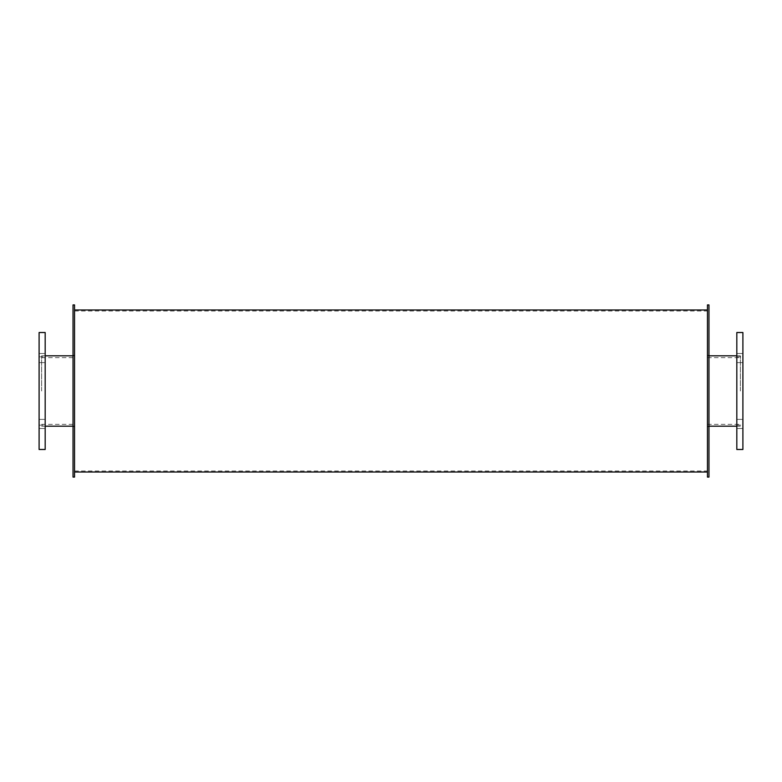<?xml version="1.0" encoding="UTF-8"?>
<svg xmlns="http://www.w3.org/2000/svg" width="782" height="782" viewBox="0 0 782 782"><rect width="100%" height="100%" fill="white"/><g stroke="black" fill="none" stroke-linecap="round" stroke-linejoin="round"><path stroke-width="0.59" stroke-dasharray="3.91 2.93" d="M74.544 391L74.544 309.985L74.544 391M41.632 391L41.632 355.81L41.632 391M45.18 391L45.18 356.827L45.18 391M39.1 391L39.1 425.173L39.1 391M45.18 423.942L45.18 428.497L45.18 423.942M39.1 423.942L39.1 428.497L39.1 423.942M45.18 358.058L45.18 353.503L45.18 358.058M39.1 358.058L39.1 353.503L39.1 358.058M45.18 332.516L45.18 449.484M39.1 332.516L39.1 449.484M740.368 391L740.368 355.81L740.368 391M707.456 391L707.456 309.985L707.456 391M742.9 391L742.9 356.827L742.9 391M736.82 391L736.82 425.173L736.82 391M742.9 423.942L742.9 428.497L742.9 423.942M736.82 423.942L736.82 428.497L736.82 423.942M742.9 358.058L742.9 353.503L742.9 358.058M736.82 358.058L736.82 353.503L736.82 358.058M742.9 332.516L742.9 449.484M736.82 332.516L736.82 449.484M73.029 391L73.029 426.698L73.029 391M74.544 304.921L74.544 477.079M73.029 304.921L73.029 477.079M708.971 391L708.971 355.302L708.971 391M708.971 304.921L708.971 477.079M707.456 304.921L707.456 477.079M41.632 424.372L74.544 424.372M41.632 357.628L74.544 357.628M41.632 426.19L45.18 426.19M73.029 426.19L74.544 426.19M41.632 355.81L45.18 355.81M73.029 355.81L74.544 355.81M39.1 425.173L45.18 425.173M39.1 356.827L45.18 356.827M39.1 428.497L45.18 428.497L39.1 428.497M39.1 419.387L45.18 419.387L39.1 419.387M39.1 362.613L45.18 362.613L39.1 362.613M39.1 353.503L45.18 353.503L39.1 353.503M707.456 424.372L740.368 424.372M707.456 357.628L740.368 357.628M707.456 426.19L708.971 426.19M736.82 426.19L740.368 426.19M707.456 355.81L708.971 355.81M736.82 355.81L740.368 355.81M736.82 425.173L742.9 425.173M736.82 356.827L742.9 356.827M736.82 428.497L742.9 428.497L736.82 428.497M736.82 419.387L742.9 419.387L736.82 419.387M736.82 362.613L742.9 362.613L736.82 362.613M736.82 353.503L742.9 353.503L736.82 353.503M73.029 426.698L74.544 426.698M73.029 355.302L74.544 355.302M707.456 426.698L708.971 426.698M707.456 355.302L708.971 355.302M74.544 470.999L707.456 470.999M74.544 311.001L707.456 311.001"/><path stroke-width="1.17" d="M45.18 391L45.18 332.516L39.1 332.516L39.1 449.484L45.18 449.484L45.18 391M742.9 391L742.9 332.516L736.82 332.516L736.82 449.484L742.9 449.484L742.9 391M74.544 391L74.544 304.921L73.029 304.921L73.029 477.079L74.544 477.079L74.544 391M708.971 391L708.971 304.921L707.456 304.921L707.456 477.079L708.971 477.079L708.971 391M45.18 426.19L73.029 426.19M45.18 355.81L73.029 355.81M708.971 426.19L736.82 426.19M708.971 355.81L736.82 355.81M74.544 472.015L707.456 472.015M74.544 309.985L707.456 309.985"/></g></svg>
